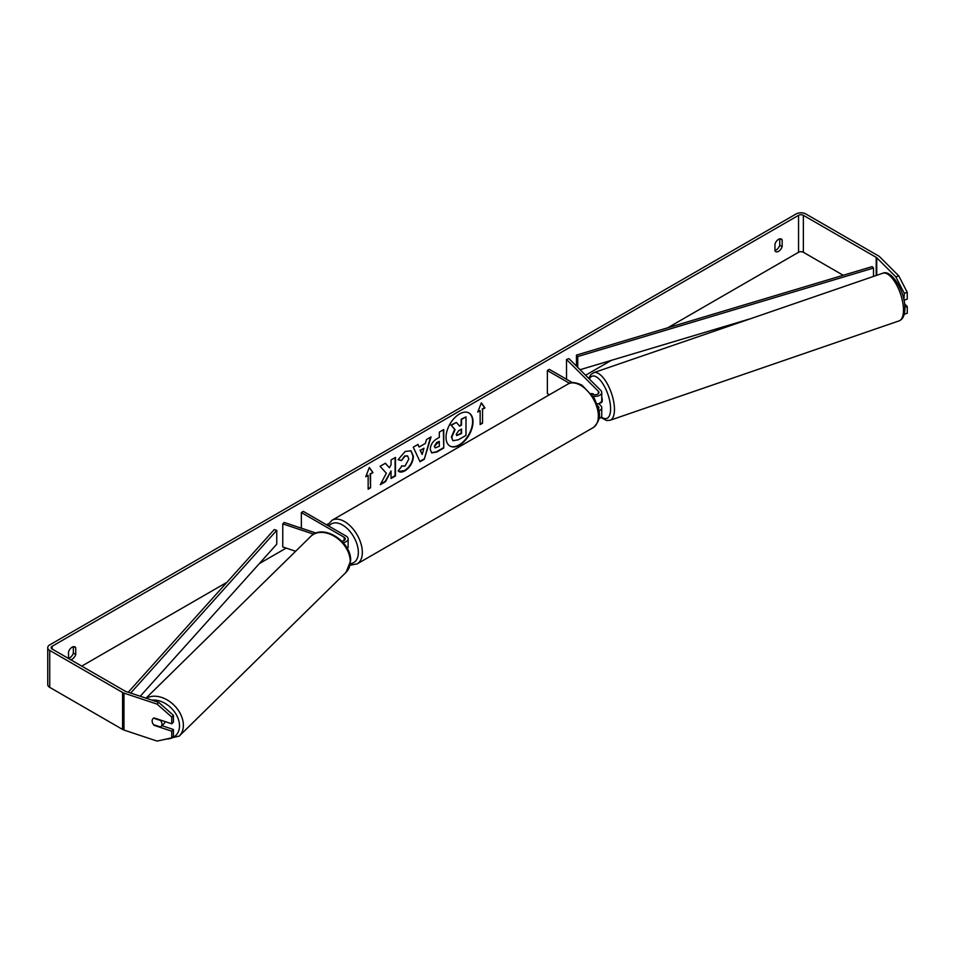 <?xml version="1.0" encoding="UTF-8"?>
<svg xmlns="http://www.w3.org/2000/svg" width="955" height="955" viewBox="0 0 955 955"><rect width="100%" height="100%" fill="white"/><g stroke="black" fill="none" stroke-linecap="round" stroke-linejoin="round"><path stroke-width="1.43" d="M343.191 542.643A6.792 3.916 0 0 0 348.133 538.871A6.792 3.916 0 0 0 346.152 536.101L303.344 511.391L301.35 512.549L301.35 528.187M341.795 541.151A3.963 2.292 0 0 0 345.304 538.871A3.963 2.292 0 0 0 344.146 537.259L301.35 512.549M313.694 534.179L282.764 523.877L284.184 522.457L316.045 533.081M347.334 548.576A6.792 3.916 0 0 0 348.133 546.726L348.133 538.871M282.764 523.877L282.764 546.964L295.644 551.262M165.036 721.562A5.658 4.035 45.5 0 1 164.117 723.568L161.013 726.612A5.658 4.035 45.5 0 1 160.524 727.006L153.528 724.666A5.658 4.035 45.5 0 1 152.143 720.941A5.658 4.035 45.5 0 1 153.063 718.566A5.658 3.999 45 0 1 154.089 717.921L171.733 723.795L171.733 717.014L157.038 704.11L158.733 702.414L173.428 715.319L173.428 722.099L171.733 723.795M153.576 718.16L160.571 720.488A5.658 4.035 45.5 0 1 161.944 724.212A5.658 4.035 45.5 0 1 161.013 726.612M459.51 445.126A19.076 11.018 120 0 0 471.985 428.306A19.076 11.018 120 0 0 469.06 413.026A19.076 11.018 120 0 0 459.51 413.969A19.076 11.018 120 0 0 447.047 430.777A19.076 11.018 120 0 0 449.972 446.069A19.076 11.018 120 0 0 459.51 445.126M449.781 445.949A19.076 11.018 120 0 0 459.116 444.887A19.076 11.018 120 0 0 471.519 428.258A19.076 11.018 120 0 0 468.857 412.906M68.533 658.293A5.658 3.271 120 0 0 69.739 657.816A5.658 3.271 120 0 0 73.344 653.125L73.344 646.702M70.658 659.726A5.658 3.271 120 0 0 72.138 659.201A5.658 3.271 120 0 0 75.743 654.509L75.743 647.717A5.658 3.271 120 0 0 74.968 646.905A5.658 3.271 120 0 0 68.533 651.871L68.533 658.508M779.758 238.857L779.758 245.28A5.658 3.271 -60 0 1 776.164 249.959A5.658 3.271 -60 0 1 774.959 250.437M778.564 251.344A5.658 3.271 -60 0 1 775.735 251.631A5.658 3.271 -60 0 1 774.959 250.819L774.959 244.026A5.658 3.271 -60 0 1 781.393 239.06A5.658 3.271 -60 0 1 782.169 239.86L782.169 246.665A5.658 3.271 -60 0 1 778.564 251.344M386.345 473.226L380.293 484.674L385.545 481.63L391.049 470.958L391.049 478.455L395.489 475.9L395.489 457.421L391.049 459.976L391.049 464.751L389.437 467.783L385.414 463.235L380.078 466.315L386.345 473.226M419.15 447.036L425.345 443.454L426.479 439.527L431.051 436.889L424.283 459.283L420.033 461.743L413.264 447.155L417.992 444.421L419.15 447.036L417.753 444.564M843.217 275.279L803.358 252.275A3.39 1.958 0 0 0 798.559 252.275L667.784 327.768M611.355 360.357L585.582 375.243M328.353 523.746L326.55 524.784M286.166 548.098L259.342 563.581M226.92 582.311L81.736 666.124M895.826 276.855L898.762 275.876L907.25 292.361L904.313 293.34L895.826 276.855L876.75 257.778A3.39 1.958 0 0 0 876.201 257.373L803.358 215.317A3.39 1.958 0 0 0 798.559 215.317L52.143 646.26A3.39 1.958 0 0 0 51.14 647.645A3.39 1.958 0 0 0 52.143 649.03L124.986 691.086A3.39 1.958 0 0 0 125.678 691.396L158.733 702.414M365.753 476.748L369.346 467.473L372.951 472.594L370.552 473.978L370.552 487.838L368.152 489.223L368.152 475.363L365.753 476.748M482.55 409.313L484.949 407.928L481.356 402.807L477.751 412.083L480.15 410.698L480.15 424.557L482.55 423.172L482.55 409.313L482.55 423.172M430.251 449.339L430.251 449.28C430.55 444.708 432.842 441.174 437.127 438.655L439.324 437.39L439.324 432.114L443.753 429.547L443.753 448.026L436.901 451.99L431.72 452.909L430.251 449.339M401.518 465.945L405.015 466.088L408.836 459.009L407.594 455.953L405.015 456.215L401.41 460.549L398.068 459.737L405.159 451.464L411.032 450.832L413.408 456.311C413.014 462.435 410.208 467.258 404.968 470.791C401.78 472.486 399.524 472.498 398.187 470.851L401.852 466.207M399.095 471.579L398.187 470.851M898.762 275.876L879.686 256.8A6.792 3.916 0 0 0 878.6 255.988L805.769 213.932A6.792 3.916 0 0 0 796.16 213.932L49.744 644.876A6.792 3.916 0 0 0 47.75 647.645A6.792 3.916 0 0 0 49.744 650.427L122.574 692.471A6.792 3.916 0 0 0 123.983 693.103L157.038 704.11M161.968 725.669L173.428 729.489L171.733 731.184L154.089 725.311A5.658 3.999 45 0 1 153.552 724.678M152.442 722.672A5.658 3.999 45 0 1 153.039 718.59M47.75 647.645L47.75 684.604A6.792 3.916 0 0 0 49.744 687.373L122.574 729.429A6.792 3.916 0 0 0 123.983 730.05L157.038 741.068L171.733 737.964L173.428 736.269L173.428 729.489M171.733 731.184L171.733 737.964M173.428 715.319L171.733 717.014M904.886 307.319L907.25 306.531L907.25 313.312L904.313 314.123M904.313 293.34L903.884 299.703M904.313 300.121L907.25 299.142L907.25 292.361M907.25 306.531L904.6 303.893M782.169 239.86L780.307 238.798M782.169 246.665L779.758 245.28M75.743 647.717L73.881 646.642M75.743 654.509L73.344 653.125M452.825 440.553L451.775 437.223L455.069 429.631L451.249 425.381L456.383 422.42L459.606 426.169L461.552 425.035L461.552 419.436L465.992 416.869L465.992 435.385L458.412 439.754L453.112 440.721M452.789 440.53L451.369 436.984L454.676 429.404L451.249 425.381M459.343 425.858L461.158 424.808L461.158 419.197L465.992 416.869M450.844 425.154L456.383 422.42M369.263 467.687L372.951 472.594M372.546 472.367L370.552 473.978M370.146 473.752L370.552 487.838M368.152 488.757L370.146 487.599M365.98 476.151L368.152 475.363M482.156 422.946L480.15 424.092M477.989 411.486L480.15 410.698M482.156 409.086L484.555 407.701L481.272 403.022M423.984 448.205L420.427 450.259L422.194 454.461L423.984 448.205L420.427 450.259M420.021 450.032L422.194 454.461M430.49 437.211L424.283 459.283M423.889 459.057L419.866 461.372M434.68 446.534L435.217 447.883L439.324 446.283L439.324 441.401L434.286 446.307L435.038 447.74M434.286 446.307L436.817 442.38L439.324 441.401M443.359 429.786L443.753 448.026M443.359 447.8L436.495 451.751L431.529 452.789M389.437 467.783L385.283 463.318M391.049 477.989L395.084 475.662L395.084 457.648M380.639 484.006L385.14 481.404L391.049 470.958M410.829 450.724L413.002 456.084C412.62 462.196 409.802 467.031 404.574 470.564L398.904 471.448M407.391 455.845L404.622 455.989L401.41 460.549M401.005 460.322L398.128 459.618M456.239 434.322L456.717 435.576L461.552 433.498L461.552 429.058L458.627 430.753L456.239 434.322M456.538 435.432L461.158 433.272L461.158 429.296M593.103 396.23A6.792 3.916 180 0 0 601.745 392.457A6.792 3.916 180 0 0 600.838 390.5L568.977 358.626L566.518 359.45L598.391 391.311A3.963 2.292 180 0 1 598.916 392.457A3.963 2.292 180 0 1 596.469 394.57A3.963 2.292 180 0 1 592.16 394.069A5.658 2.268 71 0 1 592.47 393.758L592.506 393.747A5.658 2.304 71.6 0 1 592.733 393.639A5.658 2.304 71.6 0 1 592.828 393.603L593.879 394.654M598.869 410.901A6.792 3.916 0 0 0 601.745 407.701A6.792 3.916 0 0 0 600.838 405.744L598.678 403.583M601.745 407.701L601.745 415.544A6.792 3.916 180 0 1 598.857 418.756M598.463 408.764A3.963 2.292 0 0 0 598.916 407.701A3.963 2.292 0 0 0 598.391 406.555L597.663 405.827M549.388 394.785L547.358 393.615L547.358 370.516L549.352 369.358L572.415 382.669M592.16 394.069L591.193 393.52M569.526 383.313L547.358 370.516M601.745 392.457L601.745 400.312A6.792 3.916 180 0 1 597.042 404.037M566.518 359.45L566.518 379.266M601.745 397.101A5.658 2.268 71 0 1 602.259 400.145A5.658 2.268 71 0 1 601.268 402.664L599.31 403.344A5.658 2.268 71 0 1 599.191 403.368M593.222 394.511L592.47 393.758M873.503 276.425L873.503 268.057L872.202 266.612L576.45 355.105L576.45 366.111M873.503 268.057L577.751 356.549L577.751 367.412M577.751 356.549L576.45 355.105M750.702 318.66L580.055 369.716M128.233 692.256L274.252 529.583L276.759 530.335L276.759 544.183L140.254 696.255M130.68 693.067L276.759 530.335M344.146 537.259L344.146 540.494M145.984 698.165L310.805 536.376A25.176 17.966 45.5 0 1 335.253 536.865A25.176 17.966 45.5 0 1 350.246 561.6A25.176 17.966 45.5 0 1 346.08 572.308L179.206 736.102A25.176 17.966 -134.5 0 0 183.372 725.406A25.176 17.966 -134.5 0 0 170.121 701.853A25.176 17.966 -134.5 0 0 146.366 698.296M151.976 700.17A22.347 15.949 45.5 0 1 179.504 725.979A22.347 15.949 45.5 0 1 166.874 738.991M798.559 215.317L798.559 252.275M52.143 646.26L52.143 649.03M123.983 693.103L123.983 730.05M803.358 215.317L803.358 252.275M876.201 257.373L876.201 275.494M876.75 257.778L876.75 275.303M49.744 650.427L49.744 687.373M122.574 692.471L122.574 729.429M598.391 406.555L598.391 408.442M598.391 391.311L598.391 393.603M593.139 427.649A25.176 14.54 -120 0 0 597.006 407.475A25.176 14.54 -120 0 0 580.556 385.295A25.176 14.54 -120 0 0 567.974 384.053C570.815 381.785 575.471 382.155 581.965 385.151L594.225 398.068L598.355 408.31C600.91 415.783 599.179 422.229 593.139 427.649L357.134 563.904L350.067 565.241M567.974 384.053L331.958 520.308A25.176 14.54 60 0 1 344.552 521.549A25.176 14.54 60 0 1 360.99 543.741A25.176 14.54 60 0 1 357.134 563.904M350.401 563.629A22.347 12.904 -120 0 0 357.815 547.394A22.347 12.904 -120 0 0 342.547 525.023A22.347 12.904 -120 0 0 328.926 526.157M903.49 309.647A25.176 10.111 -109 0 0 896.065 283.922A25.176 10.111 -109 0 0 882.718 273.249C891.516 268.904 905.245 292.003 904.91 308.202C904.827 315.186 902.893 319.412 899.097 320.868A25.176 10.111 -109 0 0 903.49 309.647M588.758 378.407L590.727 374.718L593.688 372.665A25.176 10.111 71 0 1 607.022 383.337A25.176 10.111 71 0 1 614.459 409.062A25.176 10.111 71 0 1 610.066 420.284L899.097 320.868M601.304 416.941A22.347 8.977 -109 0 0 610.603 408.489A22.347 8.977 -109 0 0 601.853 382.287A22.347 8.977 -109 0 0 589.402 379.051M179.206 736.102L162.839 739.839M346.08 572.308L350.628 560.812C351.726 541.783 323.065 523.161 310.805 536.376M331.958 520.308L327.47 525.322M593.688 372.665L882.718 273.249M600.922 417.431L606.461 420.487L610.066 420.284"/></g></svg>
